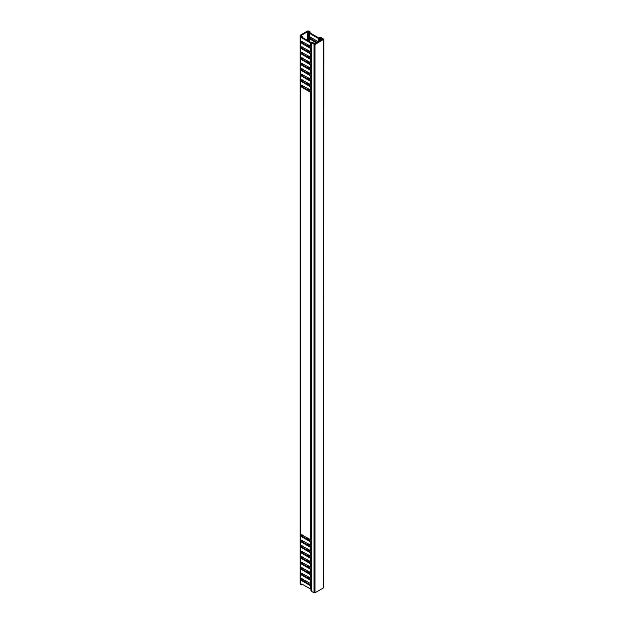 <?xml version="1.0" encoding="UTF-8"?>
<svg xmlns="http://www.w3.org/2000/svg" width="624" height="624" viewBox="0 0 624 624"><rect width="100%" height="100%" fill="white"/><g stroke="black" fill="none" stroke-linecap="round" stroke-linejoin="round"><path stroke-width="0.94" d="M312.749 42.393L310.955 42.323L311.54 43.072L314.987 44.522L323.825 39.257L321.173 37.573L319.613 37.323L319.738 38.134L320.658 37.877L323.06 39.257L314.512 44.195L312.109 42.806L312.749 42.393L313.326 43.508M309.995 31.777L309.332 32.159L309.574 33.392L318.536 38.571L318.934 40.17L321.532 39.476L319.519 39.772L319.262 38.415A1.006 0.585 180 0 0 318.973 38.056L310.237 33.01L309.995 31.777L309.005 31.2A1.279 0.733 0 0 0 307.195 31.2L300.55 35.038A1.279 0.733 180 0 0 300.175 35.56L300.175 583.838A1.279 0.733 0 0 0 300.55 584.36L300.55 36.083A1.279 0.733 180 0 1 300.175 35.56M309.995 32.596L309.332 32.978L309.574 38.875L316.649 42.962M309.574 36.683L318.536 41.855L318.536 38.571M317.312 42.58L309.995 38.08L309.332 38.462L309.332 41.48M309.332 45.536L309.332 46.964M309.332 51.02L309.332 52.447M309.332 56.503L309.332 57.931M309.332 61.987L309.332 63.414M309.332 67.47L309.332 68.897M309.332 72.953L309.332 74.373M309.332 78.437L309.332 79.856M309.332 83.92L309.332 85.34M309.332 89.396L309.332 90.823M321.04 39.764L321.867 39.671M322.039 39.296L321.563 39.577L322.343 39.398A1.006 0.585 180 0 1 322.538 39.554M309.995 38.08L309.995 36.933M309.332 32.159L307.624 31.723L301.454 35.287L301.205 35.716L302.211 36.27L301.548 36.652L300.55 36.083M310.955 42.416L302.453 37.502L302.211 36.27M310.955 47.9L302.453 42.986L302.211 41.426M310.955 53.383L302.453 48.469L302.211 46.909M310.955 58.867L302.453 53.953L302.211 52.393M310.955 64.35L302.453 59.436L302.211 57.876M310.955 69.833L302.453 64.919L302.211 63.359M310.955 75.317L302.453 70.403L302.211 68.843M310.955 80.792L302.453 75.886L302.211 74.318M310.955 86.276L302.453 81.37L302.211 79.802M310.955 91.759L302.453 86.853L302.211 85.285M313.794 43.781L314.512 43.095L312.749 42.791M310.955 43.079A1.006 0.585 180 0 1 310.518 42.931L310.518 46.223A1.006 0.585 0 0 0 310.955 46.371M310.955 48.563A1.006 0.585 180 0 1 310.518 48.415L310.518 51.706A1.006 0.585 0 0 0 310.955 51.854M310.955 54.046A1.006 0.585 180 0 1 310.518 53.898L310.518 57.19A1.006 0.585 0 0 0 310.955 57.338M310.955 59.53A1.006 0.585 180 0 1 310.518 59.381L310.518 62.673A1.006 0.585 0 0 0 310.955 62.821M310.955 65.013A1.006 0.585 180 0 1 310.518 64.865L310.518 68.156A1.006 0.585 0 0 0 310.955 68.305M310.955 70.496A1.006 0.585 180 0 1 310.518 70.348L310.518 73.64A1.006 0.585 0 0 0 310.955 73.78M310.955 75.98A1.006 0.585 180 0 1 310.518 75.832L310.518 79.115A1.006 0.585 0 0 0 310.955 79.264M310.955 81.463A1.006 0.585 180 0 1 310.518 81.315L310.518 84.599A1.006 0.585 0 0 0 310.955 84.747M310.955 86.939A1.006 0.585 180 0 1 310.518 86.798L310.518 90.082A1.006 0.585 0 0 0 310.955 90.23M310.955 92.422A1.006 0.585 180 0 1 310.518 92.274L310.518 539.674A1.006 0.585 0 0 0 310.955 539.822M314.746 44.054L314.278 44.054M301.548 36.652L301.782 37.892L310.518 42.931M310.518 539.674L301.548 534.768L301.782 536.819L310.518 541.866L310.518 545.158L301.548 540.251L301.782 542.303L310.518 547.349L310.518 550.633L301.548 545.727L301.782 547.786L310.518 552.833L310.518 556.117L301.548 551.21L301.782 553.27L310.518 558.316L310.518 561.6L301.548 556.694L301.782 558.753L310.518 563.792L310.518 567.083L301.548 562.177L301.782 564.236L310.518 569.275L310.518 572.567L301.548 567.661L301.782 569.72L310.518 574.759L310.518 578.05L301.548 573.144L301.782 575.203L310.518 580.242L310.518 583.534L301.548 578.627L301.782 580.687L310.518 585.725L310.518 589.017L301.782 583.97L301.548 584.93L300.55 584.36M310.518 90.082L301.548 85.176L301.782 87.235L310.518 92.274M310.518 84.599L301.548 79.693L301.782 81.752L310.518 86.798M310.518 79.115L301.548 74.209L301.782 76.268L310.518 81.315M310.518 73.64L301.548 68.726L301.782 70.785L310.518 75.832M310.518 68.156L301.548 63.25L301.782 65.302L310.518 70.348M310.518 62.673L301.548 57.767L301.782 59.818L310.518 64.865M310.518 57.19L301.548 52.283L301.782 54.335L310.518 59.381M310.518 51.706L301.548 46.8L301.782 48.851L310.518 53.898M310.518 46.223L301.548 41.317L301.782 43.368L310.518 48.415M309.332 538.988L309.332 540.415M309.332 544.471L309.332 545.899M309.332 549.955L309.332 551.374M309.332 555.438L309.332 556.858M309.332 560.921L309.332 562.341M309.332 566.397L309.332 567.824M309.332 571.88L309.332 573.308M309.332 577.364L309.332 578.791M304.777 581.646L306.01 580.928M307.624 31.723L307.624 40.49M307.624 44.554L307.624 45.973M307.624 50.037L307.624 51.457M307.624 55.513L307.624 56.94M307.624 60.996L307.624 62.423M307.624 66.479L307.624 67.907M307.624 71.963L307.624 73.39M307.624 77.446L307.624 78.874M307.624 82.93L307.624 84.357M307.624 88.413L307.624 89.84M307.624 537.997L307.624 539.425M307.624 543.481L307.624 544.908M307.624 548.964L307.624 550.391M307.624 554.447L307.624 555.875M307.624 559.931L307.624 561.358M307.624 565.414L307.624 566.842M307.624 570.898L307.624 572.325M307.624 576.381L307.624 577.808M301.454 35.287L301.454 35.833M309.309 32.144L309.309 41.465M309.309 45.521L309.309 46.948M309.309 51.004L309.309 52.432M309.309 56.488L309.309 57.915M309.309 61.971L309.309 63.398M309.309 67.454L309.309 68.882M309.309 72.938L309.309 74.365M309.309 78.421L309.309 79.849M309.309 83.905L309.309 85.332M309.309 89.388L309.309 90.808M309.309 538.972L309.309 540.4M309.309 544.456L309.309 545.883M309.309 549.939L309.309 551.366M309.309 555.422L309.309 556.85M309.309 560.906L309.309 562.333M309.309 566.389L309.309 567.809M309.309 571.873L309.309 573.292M309.309 577.356L309.309 578.776M308.357 31.598L308.357 40.919M308.357 44.975L308.357 46.402M308.357 50.458L308.357 51.886M308.357 55.942L308.357 57.369M308.357 61.425L308.357 62.852M308.357 66.908L308.357 68.336M308.357 72.392L308.357 73.811M308.357 77.875L308.357 79.295M308.357 83.359L308.357 84.778M308.357 88.834L308.357 90.262M308.357 538.426L308.357 539.854M308.357 543.91L308.357 545.329M308.357 549.393L308.357 550.813M308.357 554.876L308.357 556.296M308.357 560.352L308.357 561.779M308.357 565.835L308.357 567.263M308.357 571.319L308.357 572.746M308.357 576.802L308.357 578.23M302.211 584.22L301.548 584.93M310.955 541.351L302.453 536.437L302.211 534.877M310.955 546.835L302.453 541.921L302.211 540.361M310.955 552.318L302.453 547.404L302.211 545.844M310.955 557.794L302.453 552.887L302.211 551.32M310.955 563.277L302.453 558.371L302.211 556.803M310.955 568.76L302.453 563.854L302.211 562.286M310.955 574.244L302.453 569.338L302.211 567.77M310.955 579.727L302.453 574.813L302.211 573.253M310.955 585.211L302.453 580.297L302.211 578.737M310.518 583.534A1.006 0.585 0 0 0 310.955 583.682M310.955 580.39A1.006 0.585 180 0 1 310.518 580.242M310.518 578.05A1.006 0.585 0 0 0 310.955 578.198M310.955 574.907A1.006 0.585 180 0 1 310.518 574.759M310.518 572.567A1.006 0.585 0 0 0 310.955 572.715M310.955 569.423A1.006 0.585 180 0 1 310.518 569.275M310.518 567.083A1.006 0.585 0 0 0 310.955 567.232M310.955 563.94A1.006 0.585 180 0 1 310.518 563.792M310.518 561.6A1.006 0.585 0 0 0 310.955 561.748M310.955 558.464A1.006 0.585 180 0 1 310.518 558.316M310.518 556.117A1.006 0.585 0 0 0 310.955 556.265M310.955 552.981A1.006 0.585 180 0 1 310.518 552.833M310.518 550.633A1.006 0.585 0 0 0 310.955 550.781M310.955 547.498A1.006 0.585 180 0 1 310.518 547.349M310.518 545.158A1.006 0.585 0 0 0 310.955 545.306M310.955 542.014A1.006 0.585 180 0 1 310.518 541.866M310.955 585.874A1.006 0.585 180 0 1 310.518 585.725M310.518 589.017A1.006 0.585 0 0 0 310.955 589.165M320.658 37.877L320.658 39.312M310.978 42.37L310.978 590.647L311.54 591.349L311.54 43.072M311.579 43.103L311.579 591.38L314.036 592.8L314.036 44.522M314.987 44.522L314.987 592.8L323.63 587.808L323.63 39.53M319.613 37.323L319.613 39.803L319.613 37.323M323.825 39.257L323.63 587.808M314.987 592.8L314.036 592.8M318.63 38.688L318.63 41.816M318.841 41.699L318.841 40.045M318.934 40.17L318.934 41.636M319.262 41.449L319.262 40.357M319.73 40.357L319.73 41.176M320.681 40.63L320.681 39.811M321.157 39.78L321.157 40.357M314.512 43.368L314.512 44.117M302.211 536.024L301.548 536.406M302.453 536.437L301.782 536.819M302.211 541.507L301.548 541.889M302.453 541.921L301.782 542.303M302.211 546.991L301.548 547.373M302.453 547.404L301.782 547.786M302.211 552.474L301.548 552.856M302.453 552.887L301.782 553.27M302.211 557.957L301.548 558.34M302.453 558.371L301.782 558.753M302.211 563.441L301.548 563.823M302.453 563.854L301.782 564.236M302.211 568.924L301.548 569.306M302.453 569.338L301.782 569.72M302.211 574.408L301.548 574.79M302.453 574.813L301.782 575.203M302.211 579.891L301.548 580.273M302.453 580.297L301.782 580.687M301.548 86.822L302.211 86.44M301.782 87.235L302.453 86.853M301.548 81.338L302.211 80.956M301.782 81.752L302.453 81.37M301.548 75.855L302.211 75.473M301.782 76.268L302.453 75.886M301.548 70.372L302.211 69.989M301.782 70.785L302.453 70.403M301.548 64.888L302.211 64.506M301.782 65.302L302.453 64.919M301.548 59.413L302.211 59.023M301.782 59.818L302.453 59.436M301.548 53.929L302.211 53.539M301.782 54.335L302.453 53.953M301.548 48.446L302.211 48.056M301.782 48.851L302.453 48.469M301.548 42.962L302.211 42.58M301.782 43.368L302.453 42.986M301.548 37.479L302.211 37.097M301.782 37.892L302.453 37.502M309.574 38.875L310.237 38.493M321.734 39.593L322.202 39.32M309.574 33.392L310.237 33.01M319.738 39.796L319.738 38.134M320.081 38.212L320.081 39.608M312.694 43.142L312.694 42.479M314.605 43.235L314.605 44.109M310.955 42.323L310.955 590.6"/></g></svg>
